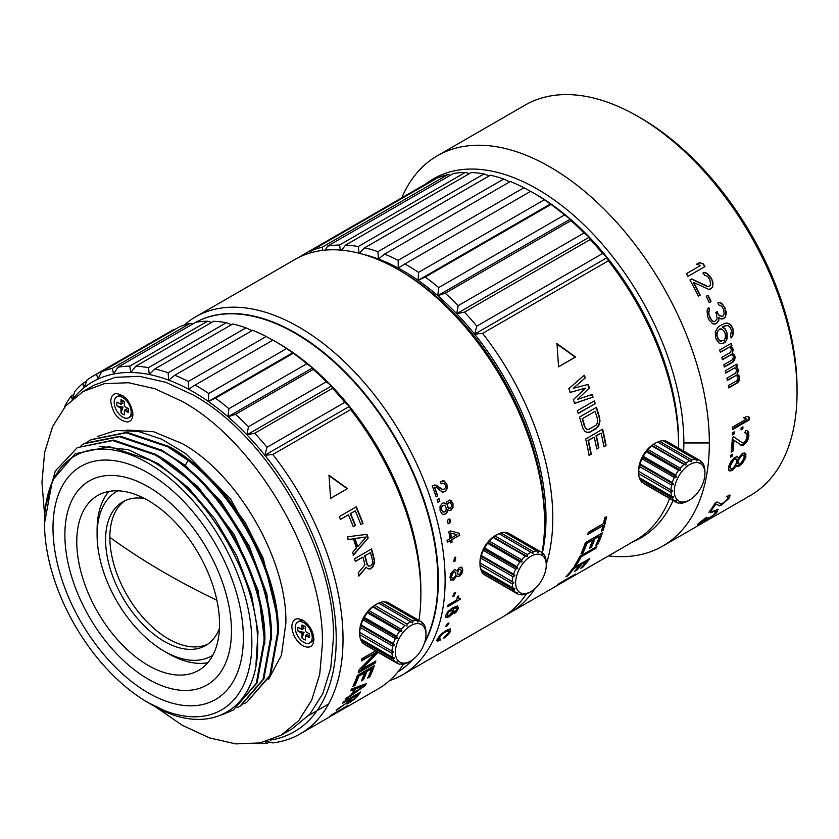 <?xml version="1.0" encoding="UTF-8"?>
<svg xmlns="http://www.w3.org/2000/svg" width="839" height="839" viewBox="0 0 839 839"><rect width="100%" height="100%" fill="white"/><g stroke="black" fill="none" stroke-linecap="round" stroke-linejoin="round"><path stroke-width="1.26" d="M687.928 500.956L689.627 499.971A21.636 12.491 120 0 0 704.928 473.479A21.636 12.491 120 0 0 689.627 464.638A21.636 12.491 120 0 0 674.325 491.14A21.636 12.491 120 0 0 689.627 499.971L687.928 500.956A24.037 13.875 -60 0 1 685.945 501.963L684.005 502.687A24.037 13.875 -60 0 1 680.293 503.274L680.712 502.624L678.594 503.117A24.037 13.875 -60 0 1 675.909 502.142A24.037 13.875 -60 0 1 675.563 501.932L676.412 500.946L674.294 500.925A24.037 13.875 -60 0 1 672.312 498.104L673.612 496.95L671.64 496.363A24.037 13.875 -60 0 1 670.959 492.262L672.637 491.14L638.657 471.34A24.037 13.875 -60 0 1 639.349 466.453L640.021 463.925A24.037 13.875 -60 0 1 642.003 458.828L643.261 456.353A24.037 13.875 -60 0 1 646.292 451.676L648.002 449.547A24.037 13.875 -60 0 1 651.714 445.845L653.654 444.324A24.037 13.875 -60 0 1 655.626 443.055L655.626 443.055A24.037 13.875 -60 0 1 657.608 442.048L691.588 461.849L691.839 459.961A24.037 13.875 -60 0 1 695.562 459.384L696.852 461.02L697.261 459.531A24.037 13.875 -60 0 1 699.946 460.506A24.037 13.875 -60 0 1 700.292 460.716L701.142 462.698L701.561 461.733A24.037 13.875 -60 0 1 703.533 464.544L704.204 466.295A24.037 13.875 -60 0 1 704.896 470.396L704.928 473.479M672.637 491.14L670.959 489.986A24.037 13.875 -60 0 1 671.64 485.089L673.612 484.197L672.312 482.572A24.037 13.875 -60 0 1 674.294 477.475L676.412 476.982L675.563 475A24.037 13.875 -60 0 1 678.594 470.312L680.712 470.333L680.293 468.193A24.037 13.875 -60 0 1 684.005 464.491L685.977 465.079L685.945 462.971A24.037 13.875 -60 0 1 687.928 461.702A24.037 13.875 -60 0 1 689.899 460.695M670.959 489.986L638.657 471.34M671.64 496.363L639.349 477.716A24.037 13.875 -60 0 1 638.657 473.616L670.959 492.262M638.657 473.616L638.636 470.532A21.636 12.491 120 0 1 653.927 444.03L655.626 443.055L653.927 444.03M671.64 485.089L639.349 466.453M673.612 484.197L639.601 464.565M672.312 482.572L640.021 463.925M674.294 500.925L642.003 482.278A24.037 13.875 -60 0 1 640.021 479.457L639.601 477.318M640.021 479.457L672.312 498.104M674.294 477.475L642.003 458.828M676.412 476.982L642.412 457.349M675.563 475L643.261 456.353M675.909 502.142L643.607 483.495A24.037 13.875 -60 0 1 643.261 483.285L643.094 482.907M643.261 483.285L675.563 501.932M678.594 470.312L646.292 451.676M680.712 470.333L646.701 450.7M680.293 468.193L648.002 449.547M679.621 502.886L680.293 503.274M684.005 464.491L651.714 445.845M685.977 465.079L651.976 445.446M685.945 462.971L653.654 444.324M691.839 459.961L659.548 441.324A24.037 13.875 -60 0 1 663.261 440.737L695.562 459.384M657.577 442.216L659.548 441.324M697.261 459.531L664.97 440.884A24.037 13.875 -60 0 1 667.645 441.859L699.946 460.506M663.932 441.125L664.97 440.884M701.561 461.733L700.46 461.093M451.896 609.953L452.431 611.547L449.326 615.323L447.177 615.469L448.204 612.082L452.273 610.236L450.228 610.331L448.204 612.082M447.596 615.774L447.281 614.484L448.446 612.281M459.311 569.482L460.726 569.314L461.261 570.782L460.737 572.848L459.332 574.306L457.989 574.421L457.507 572.943L459.059 569.335L457.255 572.796L457.947 574.39M453.731 572.219L455.346 572.114L455.955 573.866L455.357 576.257L453.752 577.998L452.158 578.155L451.508 576.424L453.48 572.072L451.906 573.761L451.256 576.267L451.917 578.019M451.455 537.893L456.972 534.705L450.606 533.027A206.73 119.358 60 0 1 451.455 537.893L451.204 537.809A206.373 119.148 60 0 0 450.354 532.954L450.606 533.027M458.335 595.963L458.618 598.165M460.013 598.396A206.373 119.148 60 0 1 459.824 599.466L447.827 606.387M457.245 605.81L458.262 608.034L457.475 609.953L453.951 613.498M456.888 607.981L455.955 607.709L456.888 607.981L457.003 608.967L454.644 612.071A206.73 119.358 60 0 1 454.203 613.697L456.353 611.946L458.514 608.244L457.496 606.02L452.536 607.866L447.942 611.474L445.708 615.459L446.212 617.619L449.085 616.843L452.137 614.221L453.941 610.865L453.207 608.736L456.636 607.782L452.955 608.537L453.689 610.666L451.896 614.012L448.834 616.634L445.803 617.347M443.716 637.881L447.523 634.819L450.249 631.19L450.103 628.705M436.511 640.524L437.392 640.996L439.751 640.167A206.373 119.148 -120 0 0 440.286 639.213M438.598 639.339L441.366 634.913L445.436 631.914L448.928 630.771M438.482 639.224L438.629 637.829L441.125 634.662L445.194 631.673L448.834 630.624M452.703 596.183L453.763 595.984L455.493 592.313M445.593 626.324L448.875 622.947M460.475 569.167L459.059 569.335M455.095 571.967L453.48 572.072M456.972 534.705L450.354 532.954M397.843 671.934A201.916 116.579 -120 0 0 412.809 659.611M424.356 643.345A201.916 116.579 -120 0 0 438.325 580.294A201.916 116.579 -120 0 0 351.069 378.011A201.916 116.579 -120 0 0 195.938 322.228A201.916 116.579 -120 0 1 295.087 333.251A201.916 116.579 -120 0 1 424.838 641.835M389.464 680.691A206.73 119.358 -120 0 0 402.311 674.923A206.73 119.358 -120 0 0 445.121 580.294A206.73 119.358 -120 0 0 298.946 327.105A206.73 119.358 -120 0 0 195.581 316.859L295.013 259.45A206.73 119.358 60 0 1 398.378 269.697L401.787 271.658A201.916 116.579 60 0 1 544.563 518.953L544.563 522.886A206.73 119.358 60 0 1 542.004 552.828M461.586 567.07L462.562 569.744L461.618 573.425L459.185 576.015L457.874 576.645L456.804 575.816L457.874 576.645L459.436 576.162L461.87 573.582L462.813 569.891L461.87 567.237L459.426 567.416L456.804 570.877L455.525 569.744L453.71 570.237L450.973 573.205L449.956 577.316L450.983 580.179L453.721 579.917L456.804 575.816L453.459 579.77L450.732 580.032M460.076 599.665A206.73 119.358 -120 0 0 460.307 598.312L458.765 598.291L458.587 596.162L457.286 596.917A206.73 119.358 60 0 1 456.804 599.979L448.057 605.034A206.73 119.358 60 0 1 447.764 606.775L459.824 599.466M453.637 608.967L452.955 608.537M448.446 630.456L448.865 632.365L444.733 636.717A206.73 119.358 60 0 1 443.946 638.143L447.753 635.071L450.48 631.442L450.333 628.946L445.97 630.456L440.643 634.515L437.213 639.066L436.741 640.786L437.622 641.258L439.751 640.167M436.741 640.786L437.392 640.996M439.982 640.43A206.73 119.358 -120 0 0 440.769 639.003L438.713 639.475M454.434 592.512L452.819 596.288L454.014 596.162L455.629 592.386L454.434 592.512M447.9 623.209L445.677 626.471L446.799 626.282L449.033 623.031L447.9 623.209M455.273 569.597L456.804 570.877M450.375 540.578A206.73 119.358 60 0 1 450.732 542.875L452.116 542.078A206.73 119.358 -120 0 0 451.76 539.781L459.657 535.23A206.73 119.358 -120 0 0 459.353 533.331L450.407 530.919L448.834 531.821A206.73 119.358 60 0 1 450.071 538.69L447.04 540.442A206.73 119.358 60 0 1 447.344 542.34L450.375 540.578L447.313 542.12M452.116 542.078L450.7 542.655M451.864 541.984A206.373 119.148 -120 0 0 451.518 539.697L451.76 539.781M459.657 535.23L451.518 539.697M459.405 535.135A206.373 119.148 -120 0 0 459.101 533.268M439.856 501.103A206.73 119.358 -120 0 0 439.08 498.67L437.088 499.824A206.73 119.358 60 0 1 437.853 502.257L439.856 501.103L437.811 502.131M439.626 501.082A206.373 119.148 -120 0 0 438.891 498.775M443.967 489.483L442.279 489.693L434.759 484.963M437.633 495.828A206.73 119.358 -120 0 0 434.633 487.218L436.385 487.438L442.268 492.021L444.964 491.644L447.197 488.634L446.893 484.271L444.345 481.009L440.391 481.555A206.73 119.358 60 0 1 441.199 483.736L443.779 483.316L445.341 485.204L445.499 487.732L443.107 489.787L435.934 485.036L432.211 485.771A206.73 119.358 60 0 1 436.07 496.73L437.633 495.828L436.039 496.615M437.402 495.818A206.373 119.148 -120 0 0 434.403 487.218L434.98 487.165M442.038 492.011L444.733 491.633L446.977 488.634L446.663 484.271L444.114 481.02L442.719 480.737M440.968 483.746L443.548 483.316M443.779 483.316L442.772 483.17M448.288 523.672L449.18 523.463L449.326 518.995M453.605 561.469L454.654 561.281L455.661 557.148M526.452 593.792A206.73 119.358 60 0 1 501.743 617.514L402.311 674.923M442.268 492.021L443.118 492.168M448.425 519.194C446.579 521.91 446.904 523.347 449.421 523.526C451.298 520.82 450.963 519.372 448.425 519.194L449.442 519.016M448.393 523.704L449.18 523.463M454.612 557.327L453.721 561.532L454.906 561.406L455.787 557.19L454.612 557.327M195.581 316.859A206.73 119.358 -120 0 0 184.171 325.102M450.082 502.634L448.456 502.729L447.323 504.26L447.407 506.452L448.435 508.13L450.228 508.13L451.424 506.588L451.392 504.323L450.312 502.666L448.697 502.75L447.565 504.291L447.648 506.483L449.211 508.371L448.435 508.13L449.987 508.098M450.312 502.666L449.662 502.467M446.17 504.145L444.093 502.802L446.17 504.145L446.788 501.858L449.945 500.054L451.015 500.422L452.955 503.431L452.997 507.49L450.942 510.227L449.18 510.647M449.84 500.044L452.714 503.41L452.766 507.459L450.7 510.185L449.001 510.615M449.127 510.636L447.711 509.651L447.03 512.367L445.373 514.045L443.233 514.517L442.216 514.139L440.097 510.857L440.024 506.357L442.342 503.264L444.146 502.792M443.128 514.506L445.131 514.003L446.788 512.325L447.711 509.651M443.432 512.126L441.408 509.934L441.398 507.176L442.73 505.424L444.607 505.393M444.838 505.424L446.096 507.406L446.138 510.039L444.796 511.874L442.961 511.947L441.65 509.965L441.629 507.207L442.971 505.445L444.838 505.424L444.009 505.141M443.317 512.115L442.719 511.905M398.378 269.697L398.378 269.697A206.73 119.358 60 0 1 544.563 522.886L544.563 518.953M97.23 436.532L116.212 430.47L138.131 431.361L161.654 439.185L185.797 453.626L230.578 498.985L263.226 558.208L277.541 617.619M263.226 558.208L245.449 522.98L222.492 491.014L195.948 464.691L167.737 445.834M271.637 639.622L266.875 594.19L249.152 545.895L220.751 500.998L185.262 465.404L188.041 460.422C238.318 498.534 278.013 575.439 277.552 632.868L269.759 675.584L246.781 702.264L243.771 703.869M268.47 679.496L281.422 655.28L285.868 623.167C287.284 560.012 237.584 473.93 182.178 443.579L153.6 431.728L127.234 430.061M246.781 702.264L270.609 675.091L278.401 632.386C279.324 566.965 227.012 477.685 168.775 446.411L127.056 432.295L91.147 439.605M81.121 445.53L84.865 443.233L120.302 436.196L162.032 450.312L182.136 463.831C184.171 466.652 214.05 483.904 246.037 542.77C274.531 600.21 270.724 631.064 271.647 636.277L263.855 678.992L240.877 705.672L237.028 707.759M313.912 639.36C313.251 631.232 309.57 624.856 302.858 620.231C296.157 617.105 292.465 619.234 291.815 626.607C292.465 634.735 296.157 641.111 302.858 645.736C309.57 648.862 313.251 646.733 313.912 639.36M116.317 393.554C112.772 394.047 110.926 396.669 110.79 401.409C112.678 413.449 118.205 420.318 127.36 422.027C130.905 421.524 132.751 418.902 132.887 414.162C130.999 402.122 125.472 395.253 116.317 393.554M155.299 706.711L182.178 725.232L209.54 737.911L235.843 743.889L260.09 742.924L281.338 735.058L298.778 720.586L311.73 700.072L319.711 674.304L322.407 644.268C324.347 558.858 257.112 442.415 182.178 401.388L154.827 388.698L128.514 382.731L104.277 383.696L83.019 391.561L65.578 406.034L52.626 426.548L44.645 452.315L41.95 482.352L44.656 515.586M83.019 391.561L94.073 385.185L115.321 377.319L139.568 376.344L165.87 382.322L193.232 395.001C268.155 436.039 335.39 552.481 333.461 637.892L330.765 667.928L322.784 693.696L309.822 714.209L292.381 728.672L281.338 735.058M148.933 703.092L166.059 711.304L148.188 702.663A146.636 84.655 60 0 1 44.498 523.075A146.636 84.655 60 0 1 148.188 463.212A146.636 84.655 60 0 1 251.868 642.8A146.636 84.655 60 0 1 148.188 702.663M45.264 508.098L55.248 471.161L77.282 447.617L112.72 440.569L154.439 454.686C212.676 485.959 264.977 575.239 264.065 640.66L256.273 683.376L233.294 710.056L221.874 714.87M84.026 443.726L119.463 436.679L161.193 450.795C219.43 482.058 271.731 571.349 270.808 636.77L263.016 679.475L240.038 706.155M87.875 441.629L90.769 439.825L126.207 432.788L167.936 446.904L188.041 460.422M99.956 446.442L128.252 449.704L158.529 463.831L188.303 487.7L215.109 519.236L236.755 555.879L251.448 594.494L258.013 631.914L255.916 664.949M154.019 453.5L197.49 486.242L234.312 534.726L258.15 590.446L264.893 643.628M160.952 449.704L185.262 465.404L184.611 465.781M233.294 710.056L257.112 682.883L264.904 640.178C265.827 574.757 213.526 485.456 155.288 454.214L113.559 440.087L77.282 447.617M44.498 523.232L52.469 480.296L75.237 453.71L109.437 446.6L149.961 460.129C206.646 490.312 258.276 577.851 257.563 642.789C259.786 709.364 209.268 739.579 152.1 704.928L149.206 703.25M148.188 692.846A134.618 77.723 -120 0 0 215.487 699.516A134.618 77.723 -120 0 0 236.126 591.642A134.618 77.723 -120 0 0 148.188 473.018A134.618 77.723 -120 0 0 80.88 466.358A134.618 77.723 -120 0 0 60.24 574.222A134.618 77.723 -120 0 0 148.188 692.846A134.618 77.723 -120 0 0 215.487 699.516A134.618 77.723 -120 0 0 236.126 591.642A134.618 77.723 -120 0 0 148.188 473.018A134.618 77.723 -120 0 0 80.88 466.358A134.618 77.723 -120 0 0 60.24 574.222A134.618 77.723 -120 0 0 148.188 692.846M306.623 254.112L306.329 253.021A206.73 119.358 -120 0 0 303.257 254.699A206.73 119.358 -120 0 0 299.219 257.216M306.329 253.021L432.924 180.511M303.257 254.699L429.033 182.084A206.73 119.358 60 0 1 432.116 180.406M322.795 250.368L322.113 247.211A206.73 119.358 -120 0 0 311.321 250.714L310.199 252.948M311.321 250.714L437.109 178.099A206.73 119.358 60 0 1 447.89 174.596L450.522 175.162M322.113 247.211L447.89 174.596M340.393 250.064L339.533 245.03A206.73 119.358 -120 0 0 327.682 246.089L325.133 250.127M327.682 246.089L453.459 173.474A206.73 119.358 60 0 1 465.309 172.415L469.368 173.642M339.533 245.03L465.309 172.415M458.241 305.627L584.028 233.001L589.282 237.164L456.699 313.713L464.481 312.129A206.73 119.358 -120 0 1 476.772 326.151L474.601 334.132A201.916 116.579 -120 0 0 456.699 313.713L458.241 305.627A206.73 119.358 -120 0 0 445.236 293.231L437.759 295.664L438.713 287.588A206.73 119.358 -120 0 0 425.237 277.059L418.137 280.341L418.546 272.392A206.73 119.358 -120 0 0 406.611 264.935A206.73 119.358 -120 0 0 404.87 263.939L398.231 268.05L398.158 260.331A206.73 119.358 -120 0 0 384.545 254.133L378.42 259.02L377.928 251.658A206.73 119.358 -120 0 0 364.65 247.809L359.092 253.42L358.263 246.519A206.73 119.358 -120 0 0 345.574 245.114L341.578 250.158M345.574 245.114L471.35 172.498A206.73 119.358 60 0 1 484.04 173.904L489.2 175.907M358.263 246.519L484.04 173.904M364.65 247.809L490.437 175.194A206.73 119.358 60 0 1 503.715 179.043L509.724 181.864M377.928 251.658L503.715 179.043M384.545 254.133L510.332 181.507A206.73 119.358 60 0 1 523.935 187.716L530.814 191.502M398.158 260.331L523.935 187.716M404.87 263.939L530.657 191.323A206.73 119.358 60 0 1 532.398 192.32A206.73 119.358 60 0 1 544.333 199.766L551.013 204.443A206.73 119.358 60 0 1 564.49 214.962L570.342 219.115L571.013 220.605A206.73 119.358 60 0 1 584.028 233.001M418.546 272.392L544.333 199.766M456.699 313.713A201.916 116.579 -120 0 0 437.759 295.664A201.916 116.579 -120 0 0 418.137 280.341L550.72 203.804A201.916 116.579 -120 0 0 535.796 194.281L532.398 192.32M425.237 277.059L551.013 204.443M438.713 287.588L564.49 214.962M437.759 295.664L570.342 219.115A201.916 116.579 -120 0 0 550.72 203.804M445.236 293.231L571.013 220.605M464.481 312.129L590.257 239.514A206.73 119.358 60 0 1 602.559 253.535L607.184 257.583L608.38 260.782L482.593 333.398L474.601 334.132L607.184 257.583A201.916 116.579 -120 0 0 589.282 237.164L590.257 239.514M582.497 418.588L595.155 411.278L582.497 418.588A206.73 119.358 60 0 1 584.94 426.81L586.513 429.316L588.244 429.662L585.811 428.425L584.94 426.81M595.155 411.278A206.73 119.358 60 0 1 597.599 419.5L597.746 421.535L596.56 424.859L588.244 429.662M418.137 280.341A201.916 116.579 -120 0 0 403.213 270.829A201.916 116.579 -120 0 0 398.231 268.05A201.916 116.579 -120 0 0 378.42 259.02A201.916 116.579 -120 0 0 362.962 254.269M476.772 326.151L602.559 253.535M582.109 418.567A206.132 119.012 60 0 1 584.552 426.757M542.351 553.027A201.916 116.579 -120 0 0 474.601 334.132M574.316 403.402L592.649 397.235A206.132 119.012 -120 0 0 591.684 394.603M589.209 388.111L577.599 399.28L589.209 388.111A206.132 119.012 -120 0 0 587.761 384.493M585.066 378.053L573.215 388.31L585.066 378.053A206.132 119.012 -120 0 0 583.944 375.473M585.423 377.98A206.73 119.358 -120 0 0 584.217 375.232L568.811 388.719A206.73 119.358 60 0 1 570.363 392.39L585.234 388.163L569.996 392.442M595.25 403.632A206.73 119.358 -120 0 0 594.316 400.885L577.316 410.701A206.73 119.358 60 0 1 578.26 413.449L595.25 403.632L578.186 413.249M594.872 403.622A206.132 119.012 -120 0 0 594.002 401.073M590.121 431.938L595.942 428.886L598.847 425.635L600.042 420.738L599.371 418.2L599.413 422.919L597.232 427.313L590.121 431.938L586.513 432.452M599.371 418.2A206.132 119.012 -120 0 0 596.141 407.471M598.868 447.711A206.73 119.358 -120 0 0 596.414 435.881L601.112 433.165A206.73 119.358 60 0 1 603.902 446.809L606.073 445.561A206.73 119.358 -120 0 0 602.633 429.18L585.643 438.996A206.73 119.358 60 0 1 589.072 455.378L591.243 454.119A206.73 119.358 -120 0 0 588.454 440.475L594.243 437.14A206.73 119.358 60 0 1 596.697 448.959L598.868 447.711L596.634 448.634M598.459 447.586A206.132 119.012 -120 0 0 596.005 435.798L596.414 435.881M601.112 433.165L596.005 435.798M606.073 445.561L603.839 446.474M605.653 445.436A206.132 119.012 -120 0 0 602.297 429.379M591.243 454.119L589.009 455.042M590.824 453.993A206.132 119.012 -120 0 0 588.045 440.391L588.454 440.475M594.243 437.14L588.045 440.391M602.958 525.707A206.73 119.358 60 0 1 601.416 531.213L603.231 530.164A206.73 119.358 -120 0 0 606.524 516.698L604.72 517.747A206.73 119.358 60 0 1 603.472 523.578L588.286 532.346A206.73 119.358 60 0 1 587.761 534.474L602.958 525.707L587.94 533.772M603.231 530.164L601.647 530.479M602.822 529.797A206.132 119.012 -120 0 0 605.978 517.013M591.631 546.913A206.73 119.358 -120 0 0 594.851 538.774L599.549 536.058A206.73 119.358 60 0 1 595.795 545.402L597.966 544.144A206.73 119.358 -120 0 0 602.392 532.838L585.391 542.655A206.73 119.358 60 0 1 580.966 553.96L583.136 552.712A206.73 119.358 -120 0 0 586.891 543.368L592.68 540.022A206.73 119.358 60 0 1 589.471 548.171L591.631 546.913L589.838 547.311M591.243 546.504A206.132 119.012 -120 0 0 594.442 538.376L594.851 538.774M599.549 536.058L594.442 538.376M597.966 544.144L596.193 544.532M597.578 543.735A206.132 119.012 -120 0 0 601.731 533.216M583.136 552.712L581.364 553.09M582.748 552.293A206.132 119.012 -120 0 0 586.492 542.969L586.891 543.368M592.68 540.022L586.492 542.969M576.362 565.004A206.73 119.358 -120 0 0 581.144 556.802L595.973 548.245A206.73 119.358 -120 0 0 596.844 546.504L579.843 556.32A206.73 119.358 60 0 1 574.191 566.252L576.362 565.004L574.883 565.182M575.984 564.542A206.132 119.012 -120 0 0 580.756 556.372L581.144 556.802M596.005 546.997A206.132 119.012 60 0 1 595.585 547.815L580.756 556.372M576.844 570.111A206.73 119.358 -120 0 0 581.846 563.965L586.545 561.249A206.73 119.358 60 0 1 580.724 568.286L582.895 567.028A206.73 119.358 -120 0 0 589.796 558.491L572.796 568.307A206.73 119.358 60 0 1 565.895 576.844L568.066 575.596A206.73 119.358 -120 0 0 573.886 568.559L579.676 565.213A206.73 119.358 60 0 1 574.673 571.359L576.844 570.111L575.89 569.975M576.487 569.629A206.132 119.012 -120 0 0 581.479 563.504L581.846 563.965M586.545 561.249L586.178 560.788L581.479 563.504M582.895 567.028L582.025 566.849M582.549 566.545A206.132 119.012 -120 0 0 588.611 559.173M568.066 575.596L567.206 575.407M567.72 575.114A206.132 119.012 -120 0 0 573.519 568.097L573.886 568.559M579.676 565.213L579.309 564.752L573.519 568.097M556.708 343.833L575.208 357.131L558.533 366.758M567.122 578.868L558.428 584.101M505.781 614.997A206.73 119.358 -120 0 0 509.976 612.764A206.73 119.358 -120 0 0 534.915 588.684M546.262 564.259A206.73 119.358 -120 0 0 482.593 333.398M585.591 388.121L573.289 399.721A206.73 119.358 60 0 1 574.684 403.381L592.649 397.235M593.026 397.225A206.73 119.358 -120 0 0 592.019 394.487L577.977 399.249M589.576 388.069A206.73 119.358 -120 0 0 588.108 384.409L573.572 388.258M599.77 418.242A206.73 119.358 -120 0 0 596.456 407.293L579.455 417.098A206.73 119.358 60 0 1 582.78 428.058L584.982 431.54L588.191 432.536M588.6 432.599L590.52 432.012M558.543 366.821L575.533 357.005L557.012 343.654L558.543 366.821M557.484 585.318L575.533 574.002L558.543 583.818L557.012 585.591M559.561 584.133L635.763 540.148A206.73 119.358 -120 0 0 669.616 498.513M678.562 448.162A206.73 119.358 -120 0 0 678.573 445.509A206.73 119.358 -120 0 0 608.38 260.782M678.573 445.509L678.573 441.587A201.916 116.579 -120 0 0 607.184 257.583M589.282 237.164A201.916 116.579 -120 0 0 570.342 219.115M717.135 335.663A225.355 130.108 60 0 1 718.236 338.872L720.24 340.991L723.942 340.498L725.305 338.075L725.473 334.698A225.355 130.108 60 0 0 724.361 331.489L722.306 329.37L719.631 329.056L716.863 332.307L716.747 335.663L717.995 330.755L720.009 329.045M730.486 467.669L730.444 466.432A225.355 130.108 -120 0 0 730.748 464.974L734.062 459.468L736.39 459.111L736.904 461.419A225.355 130.108 60 0 1 736.59 462.876L733.139 468.309L730.863 468.697L729.783 467.271L730.863 468.697M744.067 455.986L744.13 457.245A225.355 130.108 60 0 1 743.826 458.702L740.459 463.778L738.823 464.103L738.037 462.048A225.355 130.108 -120 0 0 738.351 460.59L741.592 455.451L743.27 455.147L744.067 455.986M719.631 329.056L721.257 328.867M716.747 335.663A224.758 129.762 60 0 1 717.848 338.862L719.852 340.98L721.624 341.284M736.39 459.111L734.461 458.44L733.37 459.069L730.056 464.575A224.401 129.552 60 0 1 729.741 466.023L729.783 467.271M730.748 464.974L730.056 464.575M730.717 462.897L731.409 463.296M730.444 466.432L729.741 466.023M735.153 458.839L734.461 458.44M734.062 459.468L733.37 459.069M732.416 461.408L731.723 461.01M743.27 455.147L740.9 455.053L737.649 460.181A224.401 129.552 60 0 1 737.345 461.639L737.376 462.887L738.823 464.103M742.316 455.032L741.624 454.633M741.592 455.451L740.9 455.053M740.376 456.815L739.683 456.416M739.002 458.912L738.31 458.514M738.351 460.59L737.649 460.181M738.037 462.048L737.345 461.639M738.079 463.285L737.376 462.887M696.443 264.285L700.523 265.512L686.428 273.661A225.355 130.108 60 0 1 687.959 276.356L704.949 266.54A225.355 130.108 -120 0 0 703.418 263.845L699.327 262.617L696.443 264.285L699.034 262.796L703.124 264.012A224.758 129.762 60 0 1 704.645 266.708L687.949 276.346M700.187 295.16A225.355 130.108 -120 0 0 693.717 282.512L709.007 289.486L712.615 287.399L712.993 282.523L711.975 279.607A225.355 130.108 -120 0 0 711.042 277.803L707.34 273.472L704.917 272.507L703.218 272.885A225.355 130.108 60 0 1 704.445 275.14L707.455 276.346L708.997 278.391A225.355 130.108 60 0 1 709.941 280.205L710.685 284.442L709.333 286.393L707.434 286.319L691.766 278.915L689.952 279.953A225.355 130.108 60 0 1 698.373 296.198L700.187 295.16L698.342 296.136M699.852 295.265A224.758 129.762 -120 0 0 693.402 282.659L693.717 282.512M711.975 279.607L712.846 284.872L712.29 287.504L710.434 289.151M711.65 279.733A224.758 129.762 -120 0 0 710.717 277.94L711.042 277.803M702.904 273.042L704.603 272.654L707.015 273.619L710.717 277.94M691.451 279.062L707.109 286.435L709.333 286.393M711.032 301.579A225.355 130.108 -120 0 0 708.074 295.223L706.27 296.272A225.355 130.108 60 0 1 709.217 302.617L711.032 301.579L709.175 302.522M710.685 301.662A224.758 129.762 -120 0 0 707.77 295.401M716.516 323.088L715.069 323.927L716.884 323.057L718.887 320.236L718.719 317.53L718.52 320.267L716.884 323.057M721.592 319.051L723.585 318.642L725.578 316.932L726.312 312.024L725.011 308.679L725.945 314.31L725.211 316.964L723.218 318.673M725.011 308.679A224.758 129.762 -120 0 0 724.644 307.777L721.802 303.34L719.558 302.355L717.911 302.743A225.355 130.108 60 0 1 718.908 305.008L721.687 306.245L722.998 308.312A225.355 130.108 60 0 1 723.753 310.126L724.141 314.405L722.694 316.355L719.799 315.789L717.607 313.524L719.432 315.831L722.694 316.355M719.212 302.428L722.945 304.809L724.644 307.777M717.607 313.524A224.758 129.762 -120 0 0 716.905 311.825M713.286 321.61L714.555 321.62L712.563 321.085L710.56 318.306L711.482 320.425L713.653 321.578M710.193 318.359A224.758 129.762 -120 0 0 709.07 315.632L708.808 311.972L709.668 309.78L708.452 312.035L709.07 315.632M709.312 309.843A224.758 129.762 -120 0 0 708.42 307.808M713.811 324.095L715.069 323.927M725.043 342.574L727.203 338.61L727.119 333.188L726.175 340.592L722.84 343.602L724.655 342.553M726.742 333.188A224.758 129.762 -120 0 0 725.955 330.902L725.169 328.825L722.736 326.916L723.449 326.497L722.358 326.927L724.791 328.825L725.955 330.902M723.082 326.507L727.046 325.532L728.451 325.815L730.517 327.944A225.355 130.108 60 0 1 731.461 330.692L730.517 335.61A225.355 130.108 60 0 1 731.262 337.907L733.202 334.604L733.108 329.182L732.814 334.593L730.874 337.886M732.73 329.182A224.758 129.762 -120 0 0 732.101 327.357L731.314 325.27L727.455 323.078L725.316 323.204L720.082 325.668L717.723 327.588L715.3 331.751L715.478 337.163A225.355 130.108 60 0 1 716.275 339.459L719.243 343.203L723.228 343.623M727.088 323.088L729.028 323.623L732.101 327.357M720.743 343.728L722.84 343.602M731.136 354.666L733.076 355.673A225.355 130.108 60 0 1 733.443 357.057L732.468 359.742L723.795 364.755A225.355 130.108 60 0 1 724.372 367.062L733.055 362.049L734.628 360.088L735.132 357.152A225.355 130.108 -120 0 0 734.649 355.306L732.457 353.376L733.139 349.769A225.355 130.108 -120 0 0 732.615 347.933L730.853 346.255L731.933 345.626A225.355 130.108 -120 0 0 731.251 343.329L719.673 350.01A225.355 130.108 60 0 1 720.365 352.307L729.406 347.094L731.168 348.762A225.355 130.108 60 0 1 731.43 349.685L730.507 352.359L721.823 357.372A225.355 130.108 60 0 1 722.463 359.679L731.136 354.666L722.389 359.428M730.738 354.614L731.986 354.708M735.132 357.152L732.646 361.976L724.309 366.79M734.733 357.078A224.758 129.762 -120 0 0 734.251 355.243L734.649 355.306M733.139 349.769L732.059 353.313L734.251 355.243M732.741 349.727A224.758 129.762 -120 0 0 732.216 347.881L732.615 347.933M731.933 345.626L730.465 346.213L732.216 347.881M731.545 345.595A224.758 129.762 -120 0 0 730.926 343.518M729.406 347.094L720.302 352.086M736.044 375.473L737.848 376.501A225.355 130.108 60 0 1 738.11 377.896L737.009 380.581L728.325 385.594A225.355 130.108 60 0 1 728.734 387.922L737.418 382.909L739.065 380.937L739.736 377.98A225.355 130.108 -120 0 0 739.379 376.124L737.397 374.173L738.268 370.565A225.355 130.108 -120 0 0 737.869 368.709L736.275 367.021L737.366 366.391A225.355 130.108 -120 0 0 736.831 364.084L725.253 370.765A225.355 130.108 60 0 1 725.787 373.072L734.828 367.849L736.422 369.548A225.355 130.108 60 0 1 736.621 370.471L735.572 373.156L726.889 378.169A225.355 130.108 60 0 1 727.361 380.487L736.044 375.473L727.298 380.172M735.625 375.358L736.852 375.526M739.736 377.98L736.999 382.773L728.682 387.576M739.316 377.854A224.758 129.762 -120 0 0 738.97 376.008L739.379 376.124M738.268 370.565L736.978 374.068L738.97 376.008M737.859 370.46A224.758 129.762 -120 0 0 737.46 368.604L737.869 368.709M737.366 366.391L735.866 366.926L737.46 368.604M736.957 366.297A224.758 129.762 -120 0 0 736.495 364.273M734.828 367.849L725.725 372.778M632.721 541.9A207.327 119.704 -120 0 0 673.046 500.495M683.67 451.109A207.327 119.704 -120 0 0 683.848 442.961A207.327 119.704 -120 0 0 537.243 189.027A207.327 119.704 -120 0 0 425.992 183.835M746.553 419.007L732.447 427.145A225.355 130.108 60 0 1 732.457 429.61L749.458 419.794A225.355 130.108 -120 0 0 749.447 417.329L746.867 416.322L743.973 417.99L746.553 419.007L743.291 417.591M748.766 417.067A224.401 129.552 60 0 1 748.776 419.406L732.457 428.823M742.232 427.208A224.401 129.552 60 0 1 742.2 428.435L741.089 429.075M733.936 440.234L742.075 445.53L745.682 443.443L748.766 436.563A225.355 130.108 -120 0 0 748.891 435.001L748.084 431.298L746.72 430.543L745.284 430.973A225.355 130.108 60 0 1 745.189 432.966L746.888 433.899L747.109 435.661A225.355 130.108 60 0 1 746.983 437.224L745.619 440.957L743.732 442.772L742.358 442.835L734.094 437.056L732.29 438.094A225.355 130.108 60 0 1 731.178 452.179L732.982 451.13A225.355 130.108 -120 0 0 733.936 440.234L733.255 439.835A224.401 129.552 60 0 1 732.3 450.732L731.272 451.33M747.402 430.9L748.21 434.612A224.401 129.552 60 0 1 748.073 436.175L745.001 443.044L742.788 444.68L740.386 444.995M746.228 433.134L744.508 432.578M733.412 436.658L742.358 442.835M736.464 456.28L738.205 458.063L737.156 456.678L734.387 457.601L731.168 461.135L729.018 465.655A225.355 130.108 60 0 1 728.556 467.837L729.164 470.606L729.972 471.046L732.688 470.092L736.652 465.351L737.659 466.306L738.928 466.19L742.001 463.799L745.63 457.664A225.355 130.108 -120 0 0 745.944 456.206L745.21 453.364L742.641 453.175L738.205 458.063M736.652 465.351L735.96 464.953L731.986 469.683L729.269 470.648L728.462 470.197M744.518 452.966L745.242 455.797A224.401 129.552 60 0 1 744.938 457.255L741.298 463.401L738.226 465.781L736.139 465.456M731.786 454.644A224.401 129.552 60 0 1 731.639 455.671L730.643 456.248M710.381 510.741A224.758 129.762 -120 0 0 715.289 503.652L718.887 505.414L721.236 505.151L728.64 498.712A225.355 130.108 -120 0 0 729.332 497.684L730.098 495.43L728.021 495.755A225.355 130.108 60 0 1 727.203 497.097L728.179 497.38L727.696 498.471A225.355 130.108 60 0 1 727.004 499.499L724.497 502.142L721.246 504.019L716.967 501.953L715.164 502.991A225.355 130.108 60 0 1 708.934 512.251L710.748 511.203L709.836 511.056M724.256 502.33L720.869 504.679M728.64 498.712L728.262 498.261L724.644 502.005M728.262 498.261A224.758 129.762 -120 0 0 728.955 497.233L729.332 497.684M729.72 494.979L728.955 497.233M726.826 496.657L727.958 497.003M711.619 511.78L716.6 510.018L716.946 510.5L718.278 509.409L711.776 511.654L710.476 512.765L716.946 510.5M698.992 523.557L698.73 524.406L705.148 520.033M705.106 519.823L709.679 517.988L715.594 513.646L715.143 513.248M715.258 513.153A224.758 129.762 -120 0 0 715.698 512.755L716.034 513.258L717.314 511.633L715.468 512.241A225.355 130.108 60 0 1 714.419 513.3L714.901 512.828M716.852 511.549L715.698 512.755M697.545 524.344L698.405 523.903M733.548 432.221A224.401 129.552 60 0 1 733.517 433.448L732.416 434.088M749.458 419.794L748.776 419.406M608.495 555.89A225.355 130.108 -120 0 0 662.674 546.116A225.355 130.108 -120 0 0 709.343 442.961A225.355 130.108 -120 0 0 549.985 166.951A225.355 130.108 -120 0 0 437.308 155.792A225.355 130.108 -120 0 0 401.766 197.826M709.668 309.78A225.355 130.108 -120 0 0 708.672 307.504L707.099 310.115L707.434 316.167A225.355 130.108 60 0 1 708.934 319.806L712.741 323.781L715.436 323.896M718.719 317.53L720.523 318.726L723.585 318.642M725.378 308.626A225.355 130.108 -120 0 0 725.001 307.714M717.964 313.471A225.355 130.108 -120 0 0 717.219 311.647L715.772 312.486A225.355 130.108 60 0 1 716.516 314.3L717.083 319.03L714.555 321.62M710.56 318.306A225.355 130.108 -120 0 0 709.427 315.579M727.119 333.188A225.355 130.108 -120 0 0 726.333 330.902M723.449 326.497L725.41 325.71M725.787 325.7L727.046 325.532M733.108 329.182A225.355 130.108 -120 0 0 732.478 327.357M741.068 429.872L742.882 428.834A225.355 130.108 -120 0 0 742.924 426.81L741.11 427.859A225.355 130.108 60 0 1 741.068 429.872M742.2 428.435L742.882 428.834M732.3 450.732L732.982 451.13M741.382 445.131L742.075 445.53M742.788 444.68L743.469 445.079M743.511 444.261L744.193 444.66M745.001 443.044L745.682 443.443M746.616 440.674L747.308 441.073M747.507 438.713L748.189 439.112M748.073 436.175L748.766 436.563M748.21 434.612L748.891 435.001M748.031 432.064L748.713 432.463M737.282 457.14L737.974 457.538M729.269 470.648L729.972 471.046M730.895 470.312L731.598 470.721M731.986 469.683L732.688 470.092M733.978 467.931L734.681 468.33M735.415 465.876L736.118 466.274M736.957 465.907L737.659 466.306M738.226 465.781L738.928 466.19M739.306 465.152L740.008 465.561M741.298 463.401L742.001 463.799M742.651 461.702L743.354 462.1M744.162 459.279L744.864 459.678M744.938 457.255L745.63 457.664M745.242 455.797L745.944 456.206M745.252 454.182L745.944 454.581M730.79 455.22A225.355 130.108 60 0 1 730.517 457.108L732.332 456.07A225.355 130.108 -120 0 0 732.594 454.182L730.79 455.22M731.639 455.671L732.332 456.07M710.748 511.203A225.355 130.108 -120 0 0 715.667 504.103L715.289 503.652M715.667 504.103L718.887 505.414M719.254 505.886L719.967 505.739L719.61 505.277M719.967 505.739L721.236 505.151M715.08 513.09L714.44 514.097A225.355 130.108 60 0 1 713.57 514.894L708.42 518.492L707.162 518.984L707.78 518.229A225.355 130.108 -120 0 0 708.661 517.443L707.214 518.271A225.355 130.108 60 0 1 706.333 519.068L701.32 522.645L699.38 523.714L699.967 522.812A225.355 130.108 -120 0 0 701.278 521.617L705.589 518.313A225.355 130.108 -120 0 0 706.637 517.254L699.695 522.466A225.355 130.108 60 0 1 697.933 524.05L697.597 524.417M697.87 524.847L698.73 524.406M705.431 520.327L705.735 519.572M706.06 520.075L707.277 519.425M704.068 521.963A225.355 130.108 -120 0 0 705.284 521.113L703.711 521.879A225.355 130.108 60 0 1 702.516 522.739L703.952 521.764M701.079 523.903A225.355 130.108 -120 0 0 702.337 523.106L700.806 523.914A225.355 130.108 60 0 1 699.558 524.732L701.026 523.809M732.395 434.885L734.198 433.847A225.355 130.108 -120 0 0 734.24 431.823L732.437 432.861A225.355 130.108 60 0 1 732.395 434.885M733.517 433.448L734.198 433.847M662.674 546.116L750.381 495.482A225.355 130.108 -120 0 0 797.05 392.316A225.355 130.108 -120 0 0 637.703 116.317A225.355 130.108 -120 0 0 525.015 105.148L437.308 155.792M640.996 118.215A220.552 127.339 60 0 1 641.101 118.278L637.703 116.317L641.101 118.278A220.552 127.339 60 0 1 797.05 388.394L797.05 392.316M395.368 652.197A21.636 12.491 120 0 0 410.67 661.027A21.636 12.491 120 0 0 425.971 634.525L425.971 634.525A21.636 12.491 120 0 0 410.67 625.695A21.636 12.491 120 0 0 395.368 652.197M425.971 633.55L425.939 631.442A24.037 13.875 -60 0 0 425.258 627.341L424.88 627.132M410.67 661.027L408.971 662.002A24.037 13.875 -60 0 1 406.988 663.02L405.059 663.743A24.037 13.875 -60 0 1 401.336 664.32L401.755 663.68L399.637 664.173A24.037 13.875 -60 0 1 396.952 663.198A24.037 13.875 -60 0 1 396.606 662.988L397.455 661.992L395.337 661.971A24.037 13.875 -60 0 1 393.365 659.16L394.655 658.007L392.683 657.409A24.037 13.875 -60 0 1 392.002 653.319L393.68 652.197L359.711 632.396A24.037 13.875 -60 0 1 360.392 627.499L361.064 624.971A24.037 13.875 -60 0 1 363.046 619.885L364.304 617.41A24.037 13.875 -60 0 1 367.335 612.722L369.045 610.603A24.037 13.875 -60 0 1 372.757 606.901L374.697 605.38A24.037 13.875 -60 0 1 376.68 604.111L376.68 604.111A24.037 13.875 -60 0 1 378.651 603.094L412.631 622.895L412.882 621.017L380.591 602.371A24.037 13.875 -60 0 1 384.304 601.794L416.605 620.441L417.895 622.066L418.304 620.587L386.013 601.941A24.037 13.875 -60 0 1 388.698 602.916L420.989 621.563A24.037 13.875 -60 0 1 421.335 621.772L422.195 623.755L422.604 622.79L421.503 622.15M359.711 632.396L393.68 652.197M392.683 657.409L360.392 638.773A24.037 13.875 -60 0 1 359.711 634.672L392.002 653.319M359.711 634.672L359.679 631.589A21.636 12.491 120 0 1 374.97 605.087L376.68 604.111L374.97 605.087M392.002 651.043A24.037 13.875 -60 0 1 392.683 646.145L360.392 627.499M392.683 646.145L394.655 645.254L360.655 625.621M394.655 645.254L393.365 643.618L361.064 624.971M395.337 661.971L363.046 643.324A24.037 13.875 -60 0 1 361.064 640.514L360.655 638.374M361.064 640.514L393.365 659.16M393.365 643.618A24.037 13.875 -60 0 1 395.337 638.521L363.046 619.885M395.337 638.521L397.455 638.028L363.455 618.395M397.455 638.028L396.606 636.056L364.304 617.41M396.952 663.198L364.661 644.551A24.037 13.875 -60 0 1 364.304 644.342L364.147 643.964M364.304 644.342L396.606 662.988M396.606 636.056A24.037 13.875 -60 0 1 399.637 631.368L367.335 612.722M399.637 631.368L401.755 631.389L367.744 611.757M401.755 631.389L401.336 629.25L369.045 610.603M400.664 663.932L401.336 664.32M401.336 629.25A24.037 13.875 -60 0 1 405.059 625.537L372.757 606.901M405.059 625.537L373.019 606.503M407.02 626.135L406.988 624.027L374.697 605.38M406.988 624.027A24.037 13.875 -60 0 1 408.971 622.748A24.037 13.875 -60 0 1 410.942 621.741M378.62 603.262L380.591 602.371M412.882 621.017A24.037 13.875 -60 0 1 416.605 620.441M384.975 602.182L386.013 601.941M418.304 620.587A24.037 13.875 -60 0 1 420.989 621.563M422.604 622.79A24.037 13.875 -60 0 1 424.576 625.6L425.258 627.341M529.262 592.554L530.961 591.579A21.636 12.491 120 0 0 546.262 565.077A21.636 12.491 120 0 0 530.961 556.247A21.636 12.491 120 0 0 515.66 582.748A21.636 12.491 120 0 0 530.961 591.579L529.262 592.554A24.037 13.875 -60 0 1 527.28 593.561L525.35 594.295A24.037 13.875 -60 0 1 521.627 594.872L522.047 594.222L519.928 594.725A24.037 13.875 -60 0 1 517.244 593.75A24.037 13.875 -60 0 1 516.897 593.54L517.747 592.544L515.628 592.523A24.037 13.875 -60 0 1 513.657 589.712L514.947 588.559L512.975 587.961A24.037 13.875 -60 0 1 512.293 583.86L513.971 582.748L480.002 562.948A24.037 13.875 -60 0 1 480.684 558.05L481.355 555.523A24.037 13.875 -60 0 1 483.337 550.426L484.596 547.961A24.037 13.875 -60 0 1 487.627 543.273L489.336 541.155A24.037 13.875 -60 0 1 493.049 537.442L494.989 535.932A24.037 13.875 -60 0 1 496.971 534.653L496.971 534.653A24.037 13.875 -60 0 1 498.943 533.646L532.922 553.446L533.174 551.569A24.037 13.875 -60 0 1 536.897 550.982L538.187 552.618L538.596 551.139A24.037 13.875 -60 0 1 541.281 552.114A24.037 13.875 -60 0 1 541.627 552.324L542.487 554.306L542.896 553.331A24.037 13.875 -60 0 1 544.868 556.152L545.549 557.893A24.037 13.875 -60 0 1 546.231 561.994L546.262 565.077M513.971 582.748L512.293 581.595A24.037 13.875 -60 0 1 512.975 576.697L514.947 575.806L513.657 574.17A24.037 13.875 -60 0 1 515.628 569.073L517.747 568.58L516.897 566.608A24.037 13.875 -60 0 1 519.928 561.92L522.047 561.941L521.627 559.802A24.037 13.875 -60 0 1 525.35 556.089L527.312 556.687L527.28 554.579A24.037 13.875 -60 0 1 529.262 553.3A24.037 13.875 -60 0 1 531.234 552.293M512.293 581.595L480.002 562.948M512.975 587.961L480.684 569.314A24.037 13.875 -60 0 1 480.002 565.213L512.293 583.86M480.002 565.213L479.971 562.13A21.636 12.491 120 0 1 495.262 535.639L496.971 534.653L495.262 535.639M512.975 576.697L480.684 558.05M514.947 575.806L480.946 556.173M513.657 574.17L481.355 555.523M515.628 592.523L483.337 573.876A24.037 13.875 -60 0 1 481.355 571.065L480.946 568.926M481.355 571.065L513.657 589.712M515.628 569.073L483.337 550.426M517.747 568.58L483.746 548.947M516.897 566.608L484.596 547.961M517.244 593.75L484.952 575.103A24.037 13.875 -60 0 1 484.596 574.893L484.439 574.516M484.596 574.893L516.897 593.54M519.928 561.92L487.627 543.273M522.047 561.941L488.036 542.309M521.627 559.802L489.336 541.155M520.956 594.484L521.627 594.872M525.35 556.089L493.049 537.442M527.312 556.687L493.311 537.054M527.28 554.579L494.989 535.932M533.174 551.569L500.883 532.922A24.037 13.875 -60 0 1 504.596 532.346L536.897 550.982M498.911 533.814L500.883 532.922M538.596 551.139L506.305 532.492A24.037 13.875 -60 0 1 508.99 533.468L541.281 552.114M505.267 532.734L506.305 532.492M542.896 553.331L541.795 552.702M207.076 684.939L207.065 684.949A117.785 68.001 -120 0 0 207.076 684.939A117.785 68.001 -120 0 0 231.47 631.022A117.785 68.001 -120 0 0 180.039 512.493A117.785 68.001 -120 0 0 89.27 480.936A117.785 68.001 -120 0 0 64.876 534.863A117.785 68.001 -120 0 0 116.296 653.392A117.785 68.001 -120 0 0 207.065 684.949A117.785 68.001 -120 0 0 231.459 631.033A117.785 68.001 -120 0 0 180.06 512.482A117.785 68.001 -120 0 0 89.291 480.925A117.785 68.001 -120 0 0 89.28 480.936M148.167 500.505A100.963 58.29 60 0 1 214.123 589.481A100.963 58.29 60 0 1 198.644 670.382A100.963 58.29 60 0 1 148.167 665.379A100.963 58.29 60 0 1 82.212 576.414A100.963 58.29 60 0 1 97.691 495.513A100.963 58.29 60 0 1 148.167 500.505M207.768 662.726A100.963 58.29 60 0 1 168.482 653.654L164.234 651.2A94.954 54.818 -120 0 0 212.823 655.228M117.9 490.815A94.954 54.818 -120 0 0 97.093 534.904L97.093 529.996A100.963 58.29 60 0 1 108.881 491.434M207.768 644.174A82.935 47.886 60 0 1 168.482 638.93A82.935 47.886 60 0 1 114.891 567.783A82.935 47.886 60 0 1 124.948 500.715M219.461 628.306A82.935 47.886 60 0 1 205.691 645.495A82.935 47.886 60 0 1 164.234 641.384A82.935 47.886 60 0 1 110.056 568.307A82.935 47.886 60 0 1 122.767 501.848A82.935 47.886 60 0 1 144.539 498.523M97.093 529.996L97.093 534.904A94.954 54.818 -120 0 0 164.234 651.2M124.392 406.317L124.392 401.766A8.327 4.803 -120 0 0 120.984 399.804L122.997 403.192L120.984 404.356L117.051 402.08A8.327 4.803 -120 0 0 116.799 403.895A8.327 4.803 -120 0 0 117.051 406.003L122.997 407.114L120.984 412.819A8.327 4.803 -120 0 0 124.392 414.791L124.392 410.24L126.395 409.075L128.325 412.515A8.327 4.803 -120 0 0 128.577 410.691A8.327 4.803 -120 0 0 128.325 408.593L124.392 406.317M120.984 399.804L120.984 404.356M117.051 406.003L120.984 408.278L122.997 407.114M120.984 408.278L120.984 412.819M124.392 410.24L128.325 412.515M122.693 397.487A12.019 6.943 -120 0 0 116.684 396.889A12.019 6.943 -120 0 0 114.838 406.516A12.019 6.943 -120 0 0 122.693 417.109A12.019 6.943 -120 0 0 128.703 417.707A12.019 6.943 -120 0 0 130.538 408.069A12.019 6.943 -120 0 0 122.693 397.487M128.703 417.707L130.402 416.721A12.019 6.943 -120 0 0 132.803 412.557M123.197 395.914A12.019 6.943 -120 0 0 118.383 395.903L116.684 396.889M305.417 631.515L305.417 626.964A8.327 4.803 -120 0 0 303.708 625.695A8.327 4.803 -120 0 0 302.009 625.003L304.022 628.39L302.009 629.544L298.076 627.278A8.327 4.803 -120 0 0 298.076 631.201L304.022 632.312L302.009 638.018A8.327 4.803 -120 0 0 303.708 639.287A8.327 4.803 -120 0 0 305.417 639.979L305.417 635.438L307.42 634.274L309.35 637.713A8.327 4.803 -120 0 0 309.35 633.781L305.417 631.515M302.009 625.003L302.009 629.544M298.076 631.201L302.009 633.476L304.022 632.312M302.009 633.476L302.009 638.018M305.417 635.438L309.35 637.713M303.708 622.674A12.019 6.943 -120 0 0 297.698 622.087A12.019 6.943 -120 0 0 295.863 631.715A12.019 6.943 -120 0 0 303.708 642.307A12.019 6.943 -120 0 0 309.717 642.905A12.019 6.943 -120 0 0 311.563 633.267A12.019 6.943 -120 0 0 303.708 622.674M309.717 642.905L311.426 641.919A12.019 6.943 -120 0 0 313.828 637.745M304.221 621.101A12.019 6.943 -120 0 0 299.408 621.101L297.698 622.087M270.41 740.103A201.916 116.579 -120 0 0 264.83 455.241L267.001 447.271A206.73 119.358 -120 0 0 254.699 433.239L246.928 434.822L248.47 426.736A206.73 119.358 -120 0 0 235.455 414.34L227.977 416.773L228.932 408.698A206.73 119.358 -120 0 0 215.455 398.168L208.366 401.462L208.775 393.501A206.73 119.358 -120 0 0 196.84 386.045A206.73 119.358 -120 0 0 195.099 385.059L188.46 389.16L188.376 381.451A206.73 119.358 -120 0 0 174.774 375.243L168.649 380.13L168.157 372.768A206.73 119.358 -120 0 0 154.879 368.929L149.321 374.53L148.482 367.639A206.73 119.358 -120 0 0 135.792 366.224L130.853 372.485L129.751 366.14A206.73 119.358 -120 0 0 117.911 367.199L113.601 374.026L112.332 368.321A206.73 119.358 -120 0 0 101.55 371.824L97.901 379.123L96.558 374.142A206.73 119.358 -120 0 0 93.475 375.809A206.73 119.358 -120 0 0 87.046 380.015L84.068 387.681L82.725 383.465A206.73 119.358 -120 0 0 74.692 391.603L72.353 399.532L71.126 396.134A206.73 119.358 -120 0 0 64.697 406.37L64.498 407.303M71.126 396.134L73.801 394.582M82.725 383.465L86.564 381.252M96.558 374.142L175.215 329.297M93.475 375.809L171.324 330.87A206.73 119.358 60 0 1 174.407 329.192M101.55 371.824L179.399 326.885A206.73 119.358 60 0 1 190.18 323.382L192.813 323.948M112.332 368.321L190.18 323.382M117.911 367.199L195.76 322.26A206.73 119.358 60 0 1 207.6 321.201L211.659 322.428M129.751 366.14L207.6 321.201M135.792 366.224L213.651 321.285A206.73 119.358 60 0 1 226.331 322.69L231.491 324.693M148.482 367.639L226.331 322.69M154.879 368.929L232.728 323.98A206.73 119.358 60 0 1 246.005 327.829L252.015 330.65M168.157 372.768L246.005 327.829M174.774 375.243L252.623 330.293A206.73 119.358 60 0 1 266.225 336.502L273.105 340.288M188.376 381.451L266.225 336.502M195.099 385.059L272.948 340.11A206.73 119.358 60 0 1 274.689 341.106A206.73 119.358 60 0 1 286.623 348.552L293.304 353.229A206.73 119.358 60 0 1 306.78 363.748L312.632 367.902L313.304 369.391A206.73 119.358 60 0 1 326.319 381.787L331.573 385.95L332.548 388.3A206.73 119.358 60 0 1 344.85 402.321L349.475 406.37L350.671 409.568L272.822 454.507L264.83 455.241L349.475 406.37A201.916 116.579 -120 0 0 331.573 385.95A201.916 116.579 -120 0 0 312.632 367.902A201.916 116.579 -120 0 0 293.01 352.59A201.916 116.579 -120 0 0 278.087 343.067L274.689 341.106M208.775 393.501L286.623 348.552M264.83 455.241A201.916 116.579 -120 0 0 246.928 434.822A201.916 116.579 -120 0 0 227.977 416.773A201.916 116.579 -120 0 0 208.366 401.462L293.01 352.59M215.455 398.168L293.304 353.229M228.932 408.698L306.78 363.748M227.977 416.773L312.632 367.902M235.455 414.34L313.304 369.391M248.47 426.736L326.319 381.787M246.928 434.822L331.573 385.95M254.699 433.239L332.548 388.3M357.718 546.745L366.15 536.991L354.981 538.512A206.73 119.358 60 0 1 357.718 546.745L357.33 546.724A206.132 119.012 60 0 0 354.603 538.523L354.981 538.512M368.961 566.168L366.926 564.437L368.552 566.084L370.146 566L372.212 564.29L372.757 561.385A206.73 119.358 60 0 0 370.513 552.723L364.692 555.806A206.132 119.012 60 0 1 366.926 564.437M364.692 555.806L370.513 552.723M365.08 555.858A206.73 119.358 60 0 1 367.335 564.521M364.136 685.568L355.799 688.735A206.73 119.358 60 0 1 352.883 693.601L364.136 685.568L363.759 685.117L355.421 688.295A206.132 119.012 60 0 1 352.506 693.15L352.883 693.601M357.813 694.461L357.456 693.989L352.023 697.125L352.39 697.587L357.813 694.461A206.73 119.358 60 0 1 354.079 698.866L348.709 702.474L348.3 701.519L348.405 702.453M352.39 697.587A206.73 119.358 60 0 1 348.657 702.002M257.206 743.427A206.73 119.358 -120 0 0 267.001 743.427L265.523 741.655M269.434 742.022L267.001 743.427M267.001 447.271L344.85 402.321M366.15 536.991L354.603 538.523M352.023 697.125A206.132 119.012 60 0 1 348.3 701.519M328.626 703.973L308.689 715.478M355.453 525.487A206.73 119.358 -120 0 0 350.587 513.562L355.285 510.846A206.73 119.358 60 0 1 360.864 524.606L363.025 523.347A206.73 119.358 -120 0 0 356.25 506.84L339.26 516.656A206.73 119.358 60 0 1 340.456 519.414L348.416 514.821A206.73 119.358 60 0 1 353.282 526.735L355.453 525.487L353.229 526.588M355.086 525.518A206.132 119.012 -120 0 0 350.23 513.636L350.587 513.562M355.285 510.846L350.23 513.636M363.025 523.347L360.801 524.448M362.658 523.379A206.132 119.012 -120 0 0 355.946 507.018M348.416 514.821L340.414 519.299M353.376 538.9A206.73 119.358 60 0 1 356.418 548.035L352.653 552.366A206.73 119.358 60 0 1 353.481 555.114L368.195 537.988A206.73 119.358 -120 0 0 366.979 534.328L347.398 536.824A206.73 119.358 60 0 1 348.395 539.571L352.999 538.9L348.017 539.582M368.195 537.988L353.093 555.072M367.807 537.967A206.132 119.012 -120 0 0 366.612 534.38M368.814 569.01L370.408 568.936L372.841 567.017L374.634 562.371L374.456 559.886A206.73 119.358 -120 0 0 371.551 548.947L354.551 558.764A206.73 119.358 60 0 1 355.317 561.501L362.92 557.117A206.73 119.358 60 0 1 364.934 564.857L358.211 572.89A206.73 119.358 60 0 1 358.935 576.078L366.318 567.174L358.526 575.974M374.456 559.886L373.565 564.731L372.432 566.923L369.999 568.842M374.047 559.812A206.132 119.012 -120 0 0 371.226 549.136M362.92 557.117L355.254 561.249M375.547 650.844L361.819 658.772A206.73 119.358 60 0 1 361.357 660.975L376.187 652.417L359.155 669.795A206.73 119.358 60 0 1 358.232 672.826L375.232 663.009L374.823 662.632L358.473 672.081M374.823 662.632A206.132 119.012 -120 0 0 375.222 661.363M377.707 651.903L360.98 668.977L361.389 669.344L378.127 652.249M376.187 652.417L361.504 660.303M363.497 679.6A206.73 119.358 -120 0 0 366.8 671.557L371.509 668.84A206.73 119.358 60 0 1 367.65 678.069L369.821 676.821A206.73 119.358 -120 0 0 374.362 665.652L357.362 675.458A206.73 119.358 60 0 1 352.82 686.638L354.991 685.379A206.73 119.358 -120 0 0 358.851 676.15L364.64 672.815A206.73 119.358 60 0 1 361.336 680.859L363.497 679.6L361.724 679.989M363.109 679.181A206.132 119.012 -120 0 0 366.402 671.169L366.8 671.557M371.509 668.84L366.402 671.169M369.821 676.821L368.069 677.188M369.433 676.402A206.132 119.012 -120 0 0 373.691 666.04M354.991 685.379L353.24 685.746M354.603 684.96A206.132 119.012 -120 0 0 358.452 675.762L358.851 676.15M364.64 672.815L364.231 672.417L358.452 675.762M350.398 690.245L354.509 689.291A206.73 119.358 60 0 1 351.268 694.692L346.245 698.237A206.73 119.358 60 0 1 345.186 699.778L364.934 685.799L364.556 685.358L346.14 698.394M364.556 685.358A206.132 119.012 -120 0 0 365.405 683.953M345.93 703.69L349.402 702.736L354.708 698.918L356.093 697.597L355.746 697.115L354.352 698.436M348.667 702.474L347.608 703.082M355.746 697.115A206.132 119.012 -120 0 0 359.459 692.699M356.093 697.597A206.73 119.358 -120 0 0 360.739 691.955L343.738 701.771A206.73 119.358 60 0 1 342.627 703.229L350.22 698.845L349.853 698.373L343.56 702.012M328.752 475.451L347.252 488.749L330.576 498.376M339.155 710.476L330.461 715.709M329.318 717.072L300.205 733.873A206.73 119.358 -120 0 1 272.822 742.914L266.718 741.309M366.318 567.174L367.472 568.58L370.408 568.936M375.232 663.009A206.73 119.358 -120 0 0 375.851 660.996L361.389 669.344M364.934 685.799A206.73 119.358 -120 0 0 366.224 683.638L351.677 688.966A206.73 119.358 60 0 1 350.775 690.675L354.509 689.291M350.22 698.845A206.73 119.358 60 0 1 346.895 702.799L337.656 708.955A206.73 119.358 60 0 1 336.166 710.465L346.108 703.334M346.381 703.722L347.084 703.984L346.738 703.491M347.084 703.984L347.954 703.575M347.577 488.623L329.045 475.262L330.576 498.439L347.252 488.749M329.528 716.936L347.577 705.62L330.576 715.436L329.045 717.198M300.205 733.873A206.73 119.358 -120 0 0 272.822 454.507M208.366 401.462A201.916 116.579 -120 0 0 193.442 391.939A201.916 116.579 -120 0 0 188.46 389.16A201.916 116.579 -120 0 0 168.649 380.13A201.916 116.579 -120 0 0 149.321 374.53A201.916 116.579 -120 0 0 130.853 372.485A201.916 116.579 -120 0 0 113.601 374.026A201.916 116.579 -120 0 0 97.901 379.123A201.916 116.579 -120 0 0 84.068 387.681A201.916 116.579 -120 0 0 73.182 398.494M331.604 715.751L378.053 688.934A206.73 119.358 -120 0 0 403.465 664.131M418.955 620.388A206.73 119.358 -120 0 0 420.863 594.295A206.73 119.358 -120 0 0 350.671 409.568M420.863 594.295L420.863 590.373A201.916 116.579 -120 0 0 349.475 406.37M397.875 671.903A201.916 116.579 -120 0 0 412.18 660.073M109.836 537.359A747.203 431.393 0 0 0 165.22 573.1A747.203 431.393 180 0 0 216.882 600.263M683.848 442.961L709.343 442.961M90.769 439.825L91.608 439.342M44.498 523.075L44.498 522.246M557.285 585.454L509.976 612.764"/></g></svg>
